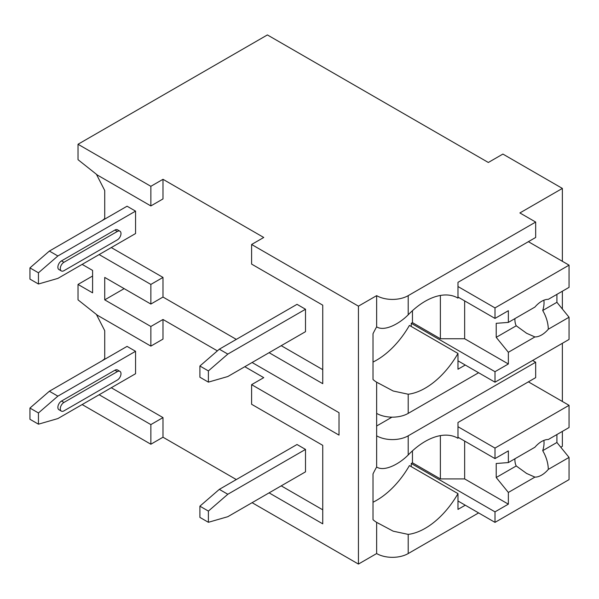 <?xml version="1.0" encoding="UTF-8"?>
<svg xmlns="http://www.w3.org/2000/svg" width="599" height="599" viewBox="0 0 599 599"><rect width="100%" height="100%" fill="white"/><g stroke="black" fill="none" stroke-linecap="round" stroke-linejoin="round"><path stroke-width="0.9" d="M252.097 502.681L358.434 564.071L376.644 553.558A22.32 12.886 0 0 0 408.204 553.558L478.616 512.909M560.791 447.243L562.371 446.33L562.371 431.392M82.145 404.557L150.858 444.226L162.995 437.218L236.313 479.552M263.747 237.474L251.61 244.482L358.434 306.156L376.644 295.644A22.32 12.886 0 0 0 408.204 295.644L535.671 222.057L519.887 212.944L562.371 188.415L502.89 154.07L488.327 162.479L267.394 34.929L78.02 144.262L150.858 186.311L162.995 179.303L263.747 237.474M269.093 352.691L322.749 383.674L322.749 305.176L251.61 264.107L251.61 244.482M244.811 366.708L263.747 377.647L251.61 384.655L339.012 435.114L339.012 412.689L252.097 362.507M269.093 492.865L322.749 523.84L322.749 445.349L251.61 404.28L251.61 384.655M78.02 144.262L78.02 159.678L97.442 175.095L150.858 205.936L162.995 198.928L162.995 179.303M358.434 564.071L358.434 306.156M236.313 339.378L162.995 297.044L150.858 304.052L104.728 277.427L104.728 299.852L124.15 288.636M217.377 350.872L162.995 319.477L150.858 326.485L104.728 299.852M162.995 297.044L162.995 277.419L111.279 247.567M102.197 220.574L104.728 218.553L104.728 190.519L96.417 174.279M322.749 305.176L322.749 369.658L281.231 345.683M305.512 309.241L297.014 304.337L219.324 349.187L227.815 354.091L305.512 309.241L305.512 331.666L227.815 376.524L208.392 382.132L208.392 370.916L199.901 366.011L219.324 349.187M38.448 284.008L57.871 278.4L135.561 233.55L135.561 211.125L127.063 206.213L49.373 251.071L29.95 267.888L29.95 279.104L38.448 284.008L38.448 272.8L29.95 267.888M322.749 445.349L322.749 509.824L281.231 485.856M162.995 437.218L162.995 417.593L111.279 387.74M102.197 360.748L104.728 358.726L104.728 330.685L96.417 314.453M92.59 276.019L78.02 284.435L78.02 299.852L97.442 315.269L150.858 346.11L162.995 339.101L162.995 319.477M305.512 449.415L297.014 444.503L219.324 489.361L227.815 494.265L305.512 449.415L305.512 471.84L227.815 516.697L208.392 522.298L208.392 511.089L199.901 506.177L219.324 489.361M38.448 424.182L57.871 418.574L135.561 373.724L135.561 351.291L127.063 346.387L49.373 391.244L29.95 408.061L29.95 419.278L38.448 424.182L38.448 412.966L29.95 408.061M227.815 354.091L208.392 370.916M199.901 366.011L199.901 377.22L208.392 382.132M38.448 272.8L57.871 255.975L49.373 251.071M57.871 255.975L135.561 211.125M63.943 262.287L117.352 231.446A5.151 2.973 -60 0 1 119.927 231.192L117.501 229.791A5.151 2.973 120 0 0 114.926 230.046L61.51 260.879A5.151 2.973 120 0 0 58.148 265.417A5.151 2.973 120 0 0 58.934 269.55L61.368 270.95A5.151 2.973 -60 0 1 60.574 266.825A5.151 2.973 -60 0 1 63.943 262.287L61.51 260.879M119.927 231.192A5.151 2.973 -60 0 1 120.713 235.317A5.151 2.973 -60 0 1 117.352 239.855L63.943 270.696A5.151 2.973 -60 0 1 61.368 270.95M227.815 494.265L208.392 511.089M199.901 506.177L199.901 517.394L208.392 522.298M38.448 412.966L57.871 396.149L49.373 391.244M57.871 396.149L135.561 351.291M63.943 402.453L117.352 371.62A5.151 2.973 -60 0 1 119.927 371.365L117.501 369.965A5.151 2.973 120 0 0 114.926 370.219L61.51 401.053A5.151 2.973 120 0 0 58.148 405.59A5.151 2.973 120 0 0 58.934 409.716L61.368 411.124A5.151 2.973 -60 0 1 60.574 406.991A5.151 2.973 -60 0 1 63.943 402.453L61.51 401.053M119.927 371.365A5.151 2.973 -60 0 1 120.713 375.491A5.151 2.973 -60 0 1 117.352 380.028L63.943 410.869A5.151 2.973 -60 0 1 61.368 411.124M150.858 205.936L150.858 186.311M150.858 444.226L150.858 424.601L162.995 417.593M150.858 304.052L150.858 284.428L162.995 277.419M150.858 346.11L150.858 326.485M99.142 394.748L150.858 424.601M78.02 284.435L92.59 292.844L92.59 270.411L82.145 264.384M99.142 254.575L150.858 284.428M562.371 401.472L562.371 343.302M562.371 309.024L562.371 291.219M562.371 261.299L562.371 188.415M408.204 413.385L408.204 394.224L393.206 391.012L376.644 382.184L376.644 413.385A22.32 12.886 0 0 0 408.204 413.385L478.616 372.735M457.658 297.928L457.98 298.115A65.239 37.662 120 0 0 457.816 298.017A65.239 37.662 120 0 0 408.204 314.812C398.717 324.411 384.041 331.674 376.644 326.844L376.644 295.644M376.644 553.558L376.644 522.358L393.206 531.186L408.204 534.39A65.239 37.662 120 0 0 457.98 493.621L409.416 465.588A65.239 37.662 120 0 1 373.005 502.232M535.671 362.223L535.671 377.647L457.98 422.497L457.98 438.281A65.239 37.662 120 0 0 457.816 438.191A65.239 37.662 120 0 0 408.204 454.978C398.717 464.577 384.041 471.84 376.644 467.018L376.644 435.817A22.32 12.886 0 0 0 408.204 435.817L535.671 362.223L532.631 360.471M376.644 326.844A65.239 37.662 120 0 0 373.005 333.74L373.005 379.496A65.239 37.662 120 0 0 376.644 382.184M376.644 413.385L376.644 435.817M376.644 467.018A65.239 37.662 120 0 0 373.005 473.906L373.005 519.67A65.239 37.662 120 0 0 376.644 522.358M376.644 426.001L391.963 417.159M457.98 298.115L457.98 282.331L535.671 237.474L535.671 222.057M465.258 365.031L457.98 369.231L457.98 353.447L409.416 325.414A65.239 37.662 120 0 1 373.005 362.058M465.258 505.204L457.98 509.405L457.98 493.621M408.204 394.224A65.239 37.662 120 0 0 457.98 353.447M412.456 310.686L412.456 322.629L411.243 323.325L411.243 326.47M457.98 297.044L494.999 318.421L508.356 310.709L508.356 322.404L534.922 307.07A20.598 11.898 120 0 1 541.616 301.319A20.598 11.898 120 0 1 548.31 299.335L569.05 287.363L569.05 265.155L494.999 307.908L494.999 318.421M457.98 286.532L494.999 307.908M411.243 323.325L494.999 371.687L494.999 382.199L569.05 339.446L569.05 317.238L556.913 302.3L542.716 310.499A20.598 11.898 120 0 0 543.87 300.226M457.98 360.823L494.999 382.199M494.999 371.687L508.356 363.975L508.356 352.287L534.922 336.945A20.598 11.898 120 0 0 541.616 334.961A20.598 11.898 120 0 0 548.31 329.218L569.05 317.238M508.356 352.287L496.212 337.342L496.212 323.325L508.356 322.404M514.93 318.608A20.598 11.898 120 0 0 516.233 325.789L496.212 337.342M516.233 325.789L526.656 333.299L534.922 336.945M548.31 329.218C548.167 322.973 546.31 316.729 542.716 310.499M508.356 363.975L464.652 338.749L440.377 338.749L412.456 322.629M464.652 300.9L464.652 338.749M440.377 295.457L440.377 338.749M556.913 302.3L556.913 294.371M528.385 241.682L569.05 265.155M412.456 450.852L412.456 462.802L411.243 463.499L411.243 466.636M457.98 437.218L494.999 458.594L508.356 450.882L508.356 462.578L534.922 447.236A20.598 11.898 120 0 1 541.616 441.493A20.598 11.898 120 0 1 548.31 439.509L569.05 427.536L569.05 405.328L494.999 448.082L494.999 458.594M457.98 426.705L494.999 448.082M411.243 463.499L494.999 511.86L494.999 522.373L569.05 479.619L569.05 457.411L556.913 442.474L542.716 450.665A20.598 11.898 120 0 0 543.87 440.392M457.98 500.996L494.999 522.373M494.999 511.86L508.356 504.148L508.356 492.453L534.922 477.118A20.598 11.898 120 0 0 541.616 475.134A20.598 11.898 120 0 0 548.31 469.384L569.05 457.411M508.356 492.453L496.212 477.515L496.212 463.499L508.356 462.578M514.93 458.782A20.598 11.898 120 0 0 516.233 465.962L496.212 477.515M516.233 465.962L526.656 473.472L534.922 477.118M548.31 469.384C548.167 463.139 546.31 456.902 542.716 450.665M508.356 504.148L464.652 478.915L440.377 478.915L412.456 462.802M464.652 441.074L464.652 478.915M440.377 435.623L440.377 478.915M556.913 442.474L556.913 434.545M528.385 381.848L569.05 405.328M117.352 231.446L114.926 230.046M117.352 371.62L114.926 370.219M408.204 314.812L408.204 295.644M408.204 553.558L408.204 534.39M408.204 454.978L408.204 435.817M378.321 383.15L379.032 383.562M526.087 332.962L526.663 333.291M378.321 523.324L379.032 523.736M526.087 473.135L526.663 473.465"/></g></svg>
